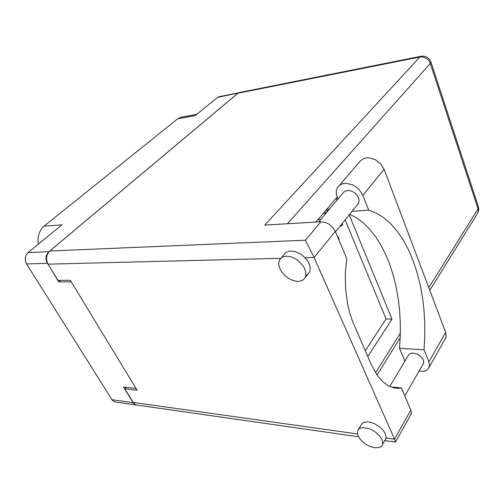 <?xml version="1.0" encoding="UTF-8"?>
<svg xmlns="http://www.w3.org/2000/svg" width="504" height="504" viewBox="0 0 504 504"><rect width="100%" height="100%" fill="white"/><g stroke="black" fill="none" stroke-linecap="round" stroke-linejoin="round"><path stroke-width="0.76" d="M38.361 244.188L37.913 239.803L38.814 234.064L41.309 229.081L44.05 226.189L61.967 224.847L28.13 252.573L48.932 251.71L47.269 253.688L46.248 256.215L46.003 258.999L46.557 261.727L58.76 281.912L71.285 281.894M238.184 93.064L217.545 97.367L195.332 115.567L177.635 118.824L180.734 117.306L196.85 114.32M136.03 388.477L123.398 386.914L133.459 403.2L134.807 404.429L136.42 405.021L115 401.946L112.329 400.214L26.529 263.901L25.484 261.456L25.282 257.84L26.05 255.263L28.13 252.573M217.545 97.367L218.742 96.762L238.638 92.793M337.976 199.143L336.395 194.456L336.313 190.84L337.396 187.671L339.816 185.037L342.657 183.714L346.116 183.298L352.334 184.735L355.351 186.379L359.327 189.769L362.893 195.382L384.136 169.306L380.759 163.863L375.505 159.768L369.457 157.859L366.528 157.859L363.97 158.464L360.417 160.814L339.413 185.34M374.56 447.766L379.247 447.565L381.434 446.336L382.416 444.906L382.788 443.098L382.271 440.276L379.449 435.689L374.718 431.512L369.041 428.608L362.899 427.575L360.221 428.161L358.735 429.118L357.569 430.983L357.437 433.572L358.451 436.533L360.524 439.601L363.453 442.493L366.988 444.963L370.805 446.771L374.56 447.766M384.861 440.383L385.837 438.795L386.108 436.71L384.672 432.438L382.492 429.477L379.531 426.731L374.207 423.524L368.758 421.924L364.279 422.213L361.809 423.814L358.646 429.2M297.971 281.415L300.668 281.068L302.923 280.067L304.618 278.454L305.771 275.789L305.745 271.946L304.214 267.731L302.935 265.633L297.461 260.096L292.994 257.544L290.707 256.731L286.335 256.139L283.828 256.505L281.723 257.45L279.531 259.831L278.662 263.308L279.342 267.391L281.471 271.618L284.81 275.518L288.987 278.668L293.542 280.709L297.971 281.415M305.834 275.455L308.007 274.107L309.494 272.103L310.206 269.426L309.985 266.332L308.851 263.031L306.867 259.762L301.348 254.482L294.916 251.446L289.479 251.049L285.718 252.592L281.339 257.72M318.667 221.905L343.709 192.238L345.549 190.947L348.856 190.468L351.653 191.117L354.35 192.578L356.643 194.676L358.275 197.184L359.062 199.811L358.924 202.268L357.26 204.876M389.806 386.53L408.599 354.974L409.695 353.871L411.768 353.14L414.439 353.228L417.967 354.476L420.134 355.9L422.61 358.583L423.524 360.511L423.751 362.338L422.856 364.442M358.59 436.798L136.924 405.121L135.103 404.454L133.365 402.772L124.715 388.723L137.126 390.285L70.321 280.306L58.01 280.35L48.038 264.14L46.847 261.305L46.525 258.161L47.099 255.068L47.956 253.216L49.839 250.986L305.392 240.225L313.595 256.385L394.588 439.167L410.81 410.092L411.365 413.123L410.357 415.428M237.945 93.246L239.293 92.553L421.161 56.246L419.901 57.002L237.945 93.246L49.839 250.986M305.392 240.225L320.979 221.766L325.729 222.522L329.307 224.343L333.314 228.054L335.292 231.38L314.087 257.494L305.134 257.714M335.292 231.38L346.784 258.565L345.328 273.338L345.549 288.452L347.445 303.188L349.6 312.455L352.397 321.048L371.209 364.43L377.219 375.297L382.441 381.421L388.08 385.654L393.958 387.91L397.914 388.319L401.449 387.948L390.795 386.946M386.045 437.963L394.588 439.167L395.69 442.09L384.766 440.54M404.92 361.274L399.508 348.308L400.277 335.897L400.327 323.48L399.666 311.176L398.292 299.093L396.22 287.337L393.46 276.016L390.033 265.243L385.951 255.118L381.251 245.757L375.952 237.264L370.106 229.755L363.749 223.335L356.933 218.106L349.719 214.175M418.975 371.209L423.977 371.291L426.416 370.459L428.23 369.004L429.54 365.671L428.873 361.872L445.643 332.375L446.197 336.483L444.755 339.652M428.873 361.872L424.066 349.745L424.803 336.269L424.759 322.806L423.927 309.488L422.321 296.447L419.945 283.815L416.827 271.719L412.978 260.291L408.423 249.669L403.2 239.98L397.354 231.355L390.921 223.94L383.96 217.854L376.551 213.224L368.758 210.174L362.893 195.382M340.112 226.006L341.983 225.603L342.707 224.601M325.389 210.893L326.542 210.162L326.529 209.551M323.215 213.438L326.044 213.211M338.001 237.787L338.279 237.157L337.623 236.893M338.915 239.942L339.154 239.255M428.778 287.658L478.057 208.864L478.296 211.686L477.175 214.042M429.767 290.272L478 212.719L478.8 209.21L478.523 207.226L430.989 62.156L430.321 63.466L478.057 208.864L478.529 207.553L478.296 206.514M421.161 56.246L423.87 56.133L427.247 57.28L429.288 59.012L430.826 61.658M287.425 223.757L430.321 63.466L429.017 60.915L426.976 58.817L423.53 57.128L420.783 56.883L419.901 57.002L264.751 225.105L320.979 221.766M177.635 118.824L44.05 226.189M237.812 93.328L48.932 251.71M60.537 280.344L58.76 281.912M352.05 211.296L368.758 210.174M410.81 410.092L401.449 387.948M124.715 388.723L126.063 387.242M315.863 222.075L337.138 197.096M349.228 214.773L391.992 319.183L367.781 356.574M320.865 219.316L318.062 219.492M345.082 219.883L386.058 318.988L365.243 350.759M336.143 198.261L336.987 200.302M386.058 318.988L391.992 319.183M445.643 332.375L384.136 169.306M399.508 348.308L424.066 349.745M327.083 210.666L328.268 210.584M329.572 209.047L326.787 209.248M47.338 263.359L26.529 263.901M111.957 399.691L133.094 402.664M133.163 402.463L357.506 433.957M280.646 258.325L48.038 264.14M375.549 372.771L400.352 333.113M340.572 225.439L340.792 225.968M324.872 211.497L325.622 213.28M382.612 444.339L385.938 438.486M305.216 277.439L309.494 272.103M358.508 203.339L335.45 231.752M423.593 363.164L404.806 395.879M377.049 375.045L400.207 337.812M411.233 413.847L395.671 441.882M429.295 367.032L445.971 337.491M342.216 223.417L342.751 224.696M326.699 209.746L327.455 211.541M338.285 237.201L339.198 239.356"/></g></svg>
